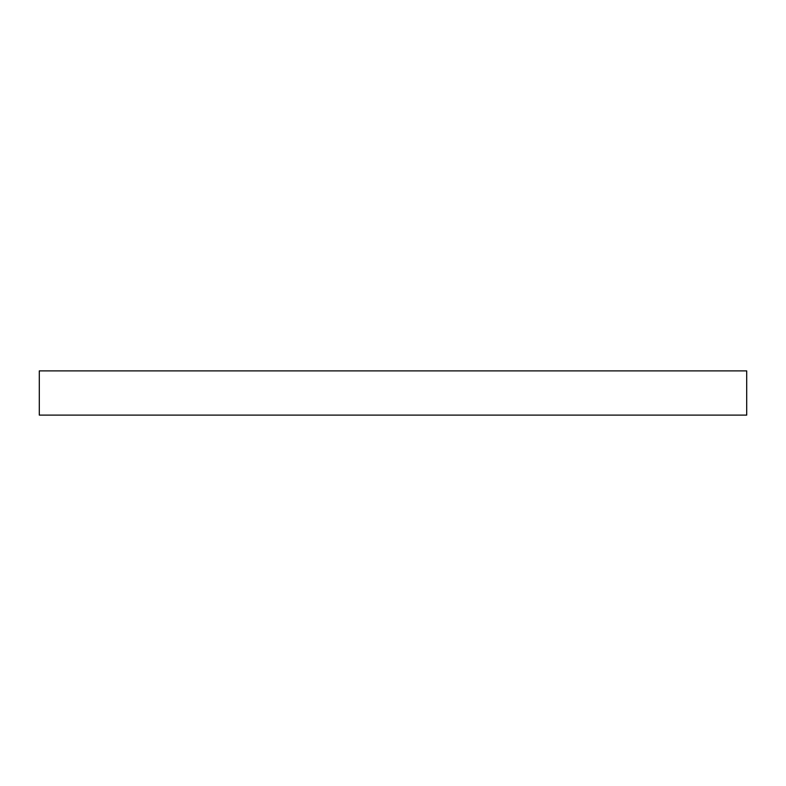 <?xml version="1.0" encoding="UTF-8"?>
<svg xmlns="http://www.w3.org/2000/svg" width="786" height="786" viewBox="0 0 786 786"><rect width="100%" height="100%" fill="white"/><g stroke="black" fill="none" stroke-linecap="round" stroke-linejoin="round"><path stroke-width="0.59" stroke-dasharray="3.93 2.95" d="M746.7 415.106L39.3 415.106L39.3 370.894L746.7 370.894L746.7 415.106"/><path stroke-width="1.18" d="M746.7 415.106L39.3 415.106L39.3 370.894L746.7 370.894L746.7 415.106"/></g></svg>

